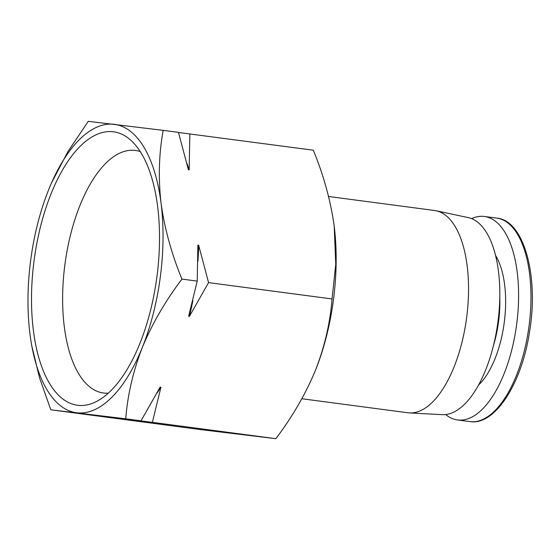 <?xml version="1.0" encoding="UTF-8"?>
<svg xmlns="http://www.w3.org/2000/svg" width="560" height="560" viewBox="0 0 560 560"><rect width="100%" height="100%" fill="white"/><g stroke="black" fill="none" stroke-linecap="round" stroke-linejoin="round"><path stroke-width="0.84" d="M51.59 182.756L67.97 151.487L88.284 121.331L163.205 130.354C158.914 153.664 158.2 177.947 161.063 203.203C164.577 228.522 171.535 253.82 181.937 279.097C165.41 300.937 152.208 323.715 142.331 347.431A145.446 65.352 97.5 0 1 76.776 412.783A145.446 65.352 97.5 0 1 29.946 333.9L29.701 331.898A145.446 65.352 97.5 0 1 48.433 190.281L48.678 189.665A145.446 65.352 97.5 0 1 114.24 124.32A145.446 65.352 97.5 0 1 161.063 203.203A145.446 65.352 97.5 0 1 142.331 347.431C133.112 371.224 127.582 395.017 125.741 418.817L50.82 409.794L39.508 377.748L31.738 345.66M29.946 333.9A145.446 65.352 97.5 0 1 29.701 331.891L29.701 331.898M48.433 190.281A145.446 65.352 97.5 0 1 48.678 189.665M50.82 409.794L200.928 429.646L275.849 438.669C292.376 416.829 305.578 394.051 315.455 370.335L315.7 369.719A145.446 65.352 97.5 0 1 315.455 370.335C324.674 346.542 330.204 322.749 332.045 298.949L335.762 264.208L334.187 226.1C330.673 200.781 323.715 175.483 313.313 150.206L178.514 132.482M334.187 226.1A145.446 65.352 97.5 0 1 334.432 228.109A145.446 65.352 97.5 0 1 315.7 369.719L315.7 369.719M77.742 405.3A137.9 61.964 97.5 0 1 37.331 240.8A137.9 61.964 97.5 0 1 130.648 140.091A137.9 61.964 97.5 0 1 156.933 276.675A137.9 61.964 97.5 0 1 96.04 401.73A137.9 61.964 97.5 0 1 77.742 405.3M328.552 196.476L434.567 210.497A102.011 45.836 97.5 0 1 436.156 210.77A102.011 45.836 97.5 0 1 466.634 317.639A102.011 45.836 97.5 0 1 409.423 412.909A102.011 45.836 97.5 0 1 408.051 412.79A102.011 45.836 97.5 0 1 407.813 412.762L301.833 398.741M436.156 210.77L468.244 217.602A99.449 44.688 97.5 0 1 497.952 321.783A99.449 44.688 97.5 0 1 442.176 414.659L409.423 412.909M471.59 218.617A102.62 46.109 97.5 0 1 484.421 216.475A102.62 46.109 97.5 0 1 516.712 323.995A102.62 46.109 97.5 0 1 457.744 419.979A102.62 46.109 97.5 0 1 457.506 419.951A102.62 46.109 97.5 0 1 445.676 414.547M108.304 393.141A122.325 54.964 97.5 0 1 104.216 393.078A122.325 54.964 97.5 0 1 103.642 393.015A122.325 54.964 97.5 0 1 64.995 263.872A122.325 54.964 97.5 0 1 136.29 150.57A122.325 54.964 97.5 0 1 140.259 151.571M275.849 438.669L152.376 422.338L160.937 387.212A151.55 68.096 97.5 0 1 157.003 393.064M160.937 387.212L160.146 387.107L141.015 420.833L127.841 419.314L152.376 422.338M141.015 420.833L125.741 418.817M186.893 163.317A151.55 68.096 97.5 0 1 189.168 169.827L188.384 169.722L178.479 132.377L163.205 130.354M332.045 298.949L208.565 282.618L198.667 245.273L197.883 245.168L197.211 281.113L181.937 279.097M189.168 169.827L189.84 133.875M197.211 281.113L188.65 316.239L189.441 316.344L208.565 282.618M198.667 245.273A151.55 68.096 97.5 0 1 197.946 261.282M192.857 300.517A151.55 68.096 97.5 0 1 189.441 316.344M499.793 297.493A70.399 31.633 97.5 0 1 493.416 345.716M495.6 255.507A74.676 33.551 97.5 0 1 504.231 322.609A74.676 33.551 97.5 0 1 478.45 385.168M470.12 421.617A102.62 46.109 97.5 0 1 469.882 421.589L470.141 421.617C494.676 425.502 521.164 384.643 529.263 333.592C539.273 277.179 524.293 220.395 496.797 218.113A102.62 46.109 97.5 0 1 529.088 325.626A102.62 46.109 97.5 0 1 470.12 421.617M457.506 419.951L469.882 421.589M484.421 216.475L496.797 218.113"/></g></svg>

